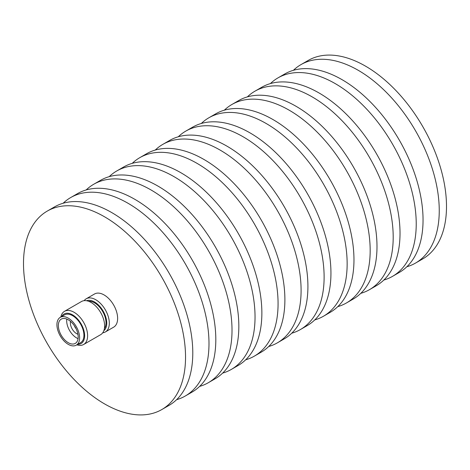 <?xml version="1.0" encoding="UTF-8"?>
<svg xmlns="http://www.w3.org/2000/svg" width="470" height="470" viewBox="0 0 470 470"><rect width="100%" height="100%" fill="white"/><g stroke="black" fill="none" stroke-linecap="round" stroke-linejoin="round"><path stroke-width="0.7" d="M70.512 321.398A8.807 5.082 -120 0 0 70.365 322.866A8.807 5.082 -120 0 0 77.932 334.252M58.356 325.534A14.018 8.096 -120 0 0 64.478 339.646A14.018 8.096 -120 0 0 75.282 343.4A14.018 8.096 -120 0 0 78.185 336.984A14.018 8.096 -120 0 0 72.069 322.872A14.018 8.096 -120 0 0 61.265 319.118A14.018 8.096 -120 0 0 58.356 325.534M66.787 319.083A14.018 8.096 -120 0 0 66.675 320.734A14.018 8.096 -120 0 0 78.073 338.635M293.421 70.3A114.574 66.153 60 0 1 300.947 64.625A114.574 66.153 60 0 1 389.236 95.322A114.574 66.153 60 0 1 439.25 210.625A114.574 66.153 60 0 1 415.521 263.077A114.574 66.153 60 0 1 406.844 266.76M300.947 64.625L308.197 60.442A114.574 66.153 60 0 1 396.486 91.139A114.574 66.153 60 0 1 446.5 206.442A114.574 66.153 60 0 1 422.771 258.894L415.521 263.077M270.391 83.595A114.574 66.153 60 0 1 277.917 77.92A114.574 66.153 60 0 1 366.212 108.617A114.574 66.153 60 0 1 416.226 223.92A114.574 66.153 60 0 1 392.497 276.372A114.574 66.153 60 0 1 383.82 280.055M277.917 77.92L284.744 73.978A114.574 66.153 60 0 1 373.033 104.675A114.574 66.153 60 0 1 423.047 219.984A114.574 66.153 60 0 1 399.318 272.436L392.497 276.372M247.367 96.891A114.574 66.153 60 0 1 254.893 91.215A114.574 66.153 60 0 1 343.182 121.912A114.574 66.153 60 0 1 393.196 237.215A114.574 66.153 60 0 1 369.467 289.667A114.574 66.153 60 0 1 360.79 293.345M254.893 91.215L261.714 87.273A114.574 66.153 60 0 1 350.009 117.97A114.574 66.153 60 0 1 400.023 233.279A114.574 66.153 60 0 1 376.294 285.731L369.467 289.667M224.343 110.18A114.574 66.153 60 0 1 231.869 104.51A114.574 66.153 60 0 1 320.158 135.201A114.574 66.153 60 0 1 370.172 250.51A114.574 66.153 60 0 1 346.443 302.962A114.574 66.153 60 0 1 337.765 306.64M231.869 104.51L238.689 100.568A114.574 66.153 60 0 1 326.979 131.265A114.574 66.153 60 0 1 376.993 246.568A114.574 66.153 60 0 1 353.264 299.02L346.443 302.962M201.313 123.475A114.574 66.153 60 0 1 208.839 117.8A114.574 66.153 60 0 1 297.134 148.496A114.574 66.153 60 0 1 347.148 263.805A114.574 66.153 60 0 1 323.419 316.257A114.574 66.153 60 0 1 314.741 319.935M208.839 117.8L215.665 113.863A114.574 66.153 60 0 1 303.955 144.56A114.574 66.153 60 0 1 353.969 259.863A114.574 66.153 60 0 1 330.24 312.315L323.419 316.257M178.289 136.77A114.574 66.153 60 0 1 185.814 131.095A114.574 66.153 60 0 1 274.104 161.792A114.574 66.153 60 0 1 324.118 277.1A114.574 66.153 60 0 1 300.389 329.546A114.574 66.153 60 0 1 291.711 333.23M185.814 131.095L192.635 127.159A114.574 66.153 60 0 1 280.931 157.855A114.574 66.153 60 0 1 330.945 273.158A114.574 66.153 60 0 1 307.21 325.61L300.389 329.546M155.259 150.065A114.574 66.153 60 0 1 162.79 144.39A114.574 66.153 60 0 1 251.08 175.087A114.574 66.153 60 0 1 301.094 290.389A114.574 66.153 60 0 1 277.365 342.841A114.574 66.153 60 0 1 268.687 346.525M162.79 144.39L169.611 140.454A114.574 66.153 60 0 1 257.901 171.145A114.574 66.153 60 0 1 307.915 286.453A114.574 66.153 60 0 1 284.186 338.905L277.365 342.841M132.235 163.36A114.574 66.153 60 0 1 139.76 157.685A114.574 66.153 60 0 1 228.056 188.382A114.574 66.153 60 0 1 278.07 303.685A114.574 66.153 60 0 1 254.335 356.137A114.574 66.153 60 0 1 245.657 359.82M139.76 157.685L146.581 153.743A114.574 66.153 60 0 1 234.877 184.44A114.574 66.153 60 0 1 284.891 299.748A114.574 66.153 60 0 1 261.161 352.2L254.335 356.137M109.21 176.655A114.574 66.153 60 0 1 116.736 170.98A114.574 66.153 60 0 1 205.026 201.677A114.574 66.153 60 0 1 255.04 316.98A114.574 66.153 60 0 1 231.311 369.432A114.574 66.153 60 0 1 222.633 373.11M116.736 170.98L123.557 167.038A114.574 66.153 60 0 1 211.853 197.735A114.574 66.153 60 0 1 261.866 313.044A114.574 66.153 60 0 1 238.131 365.49L231.311 369.432M86.18 189.945A114.574 66.153 60 0 1 93.706 184.269A114.574 66.153 60 0 1 182.002 214.966A114.574 66.153 60 0 1 232.016 330.275A114.574 66.153 60 0 1 208.286 382.727A114.574 66.153 60 0 1 199.609 386.405M93.706 184.269L100.533 180.333A114.574 66.153 60 0 1 188.822 211.03A114.574 66.153 60 0 1 238.836 326.333A114.574 66.153 60 0 1 215.107 378.785L208.286 382.727M63.156 203.24A114.574 66.153 60 0 1 70.682 197.564A114.574 66.153 60 0 1 158.978 228.261A114.574 66.153 60 0 1 208.991 343.57A114.574 66.153 60 0 1 185.256 396.022A114.574 66.153 60 0 1 176.579 399.7M70.682 197.564L77.503 193.628A114.574 66.153 60 0 1 165.798 224.325A114.574 66.153 60 0 1 215.812 339.628A114.574 66.153 60 0 1 192.083 392.08L185.256 396.022M23.5 263.558A114.574 66.153 60 0 1 47.229 211.106A114.574 66.153 60 0 1 135.525 241.803A114.574 66.153 60 0 1 185.538 357.106A114.574 66.153 60 0 1 161.803 409.558A114.574 66.153 60 0 1 73.514 378.861A114.574 66.153 60 0 1 23.5 263.558M47.229 211.106L54.479 206.923A114.574 66.153 60 0 1 142.774 237.62A114.574 66.153 60 0 1 192.788 352.923A114.574 66.153 60 0 1 169.053 405.375L161.803 409.558M84.148 300.659A19.147 11.057 60 0 1 86.204 298.797A19.147 11.057 60 0 1 100.956 303.926A19.147 11.057 60 0 1 109.316 323.196A19.147 11.057 60 0 1 105.35 331.961A19.147 11.057 60 0 1 102.713 332.807M86.204 298.797L94.517 293.997A19.147 11.057 60 0 1 109.275 299.126A19.147 11.057 60 0 1 117.629 318.396A19.147 11.057 60 0 1 113.664 327.161L105.35 331.961M86.574 300.741A17.337 10.011 60 0 1 99.652 306.252A17.337 10.011 60 0 1 106.755 323.196A17.337 10.011 60 0 1 103.852 330.669M88.624 301.294A16.28 9.4 60 0 1 100.192 307.856A16.28 9.4 60 0 1 106.008 322.767A16.28 9.4 60 0 1 104.399 328.618M60.824 317.038A19.147 11.057 60 0 1 64.502 311.328A19.147 11.057 60 0 1 79.254 316.457A19.147 11.057 60 0 1 87.608 335.727A19.147 11.057 60 0 1 83.648 344.492A19.147 11.057 60 0 1 76.869 344.821M64.502 311.328L81.516 301.505A19.147 11.057 60 0 1 96.268 306.634A19.147 11.057 60 0 1 104.622 325.904A19.147 11.057 60 0 1 100.662 334.669L83.648 344.492M61.693 316.539A17.038 9.835 60 0 1 75.218 316.727A17.038 9.835 60 0 1 84.623 335.727A17.038 9.835 60 0 1 77.732 344.322M56.929 324.711A16.039 9.259 60 0 1 60.254 317.368A16.039 9.259 60 0 1 72.615 321.662A16.039 9.259 60 0 1 79.618 337.807A16.039 9.259 60 0 1 76.293 345.15A16.039 9.259 60 0 1 63.932 340.856A16.039 9.259 60 0 1 56.929 324.711M60.254 317.368L64.56 314.882A16.039 9.259 60 0 1 76.921 319.177A16.039 9.259 60 0 1 83.924 335.322A16.039 9.259 60 0 1 80.599 342.665L76.293 345.15M74.513 325.969A3.83 2.209 -120 0 0 75.975 328.501"/></g></svg>
